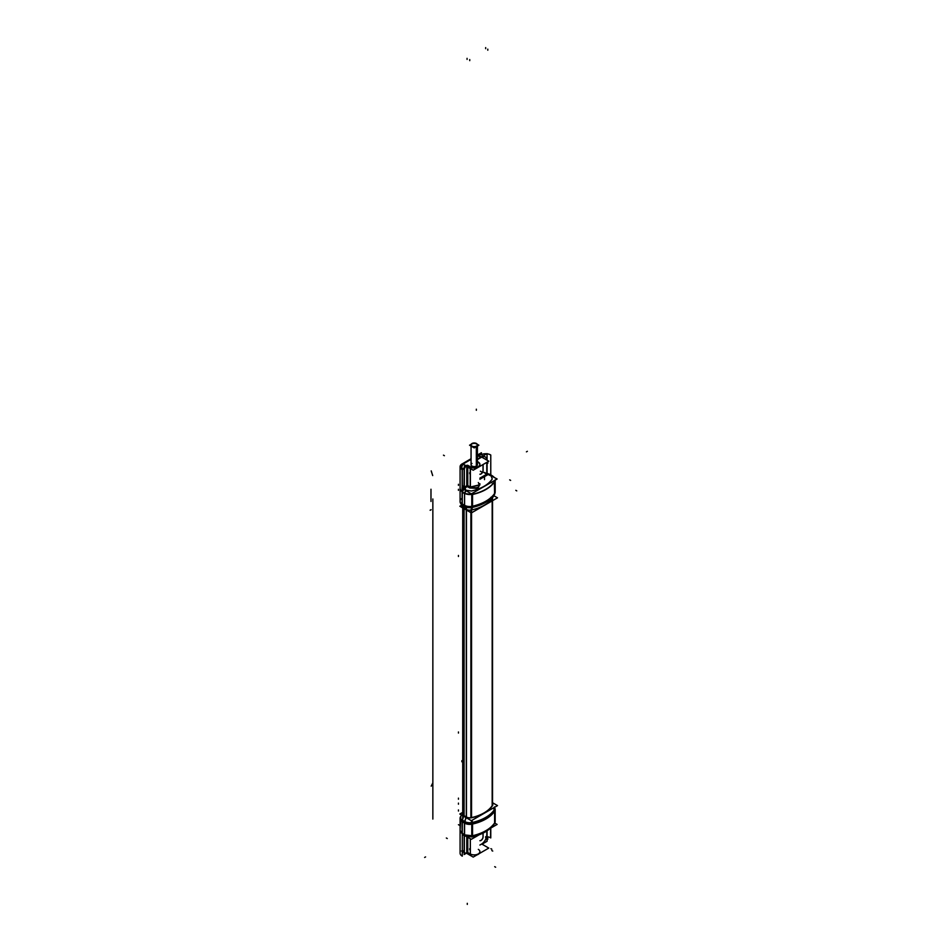 <?xml version="1.0" encoding="UTF-8"?>
<svg xmlns="http://www.w3.org/2000/svg" width="952" height="952" viewBox="0 0 952 952"><rect width="100%" height="100%" fill="white"/><g stroke="black" fill="none" stroke-linecap="round" stroke-linejoin="round"><path stroke-width="1.43" d="M460.923 831.881C460.351 830.346 460.161 830.334 460.375 831.869L464.528 834.88L472.394 835.785C482.962 833.25 490.387 828.954 494.671 822.909L494.671 811.175L494.671 822.909C490.387 828.954 482.962 833.25 472.394 835.785L464.528 834.88L464.528 823.075L462.137 821.695A6.973 4.022 180 0 1 460.399 817.661M492.529 803.726A4.998 2.892 0 0 1 492.66 805.332A4.998 2.892 0 0 0 492.541 803.738A4.962 2.868 0 0 1 492.386 805.678M462.696 813.008A4.605 2.654 0 0 0 463.802 815.733L466.206 817.125A4.998 2.892 0 0 0 470.966 817.875M470.883 817.732A4.736 2.737 180 0 1 466.397 817.018L463.993 815.626A4.343 2.511 180 0 1 462.72 813.853L462.72 507.916M492.529 500.692L492.529 804.654A4.736 2.737 180 0 1 492.434 805.225M494.861 808.427A7.366 4.26 180 0 1 494.897 810.771A7.366 4.26 180 0 0 495.171 809.652L494.897 822.516M486.793 834.809L486.793 830.989L486.793 834.809A7.628 4.403 120 0 1 481.403 844.162L479.891 845.031L481.403 844.162A7.628 4.403 120 0 0 486.793 834.809M483.021 836.772A2.963 1.714 -60 0 1 479.891 840.687A2.963 1.714 -60 0 0 483.021 836.772M479.891 852.04L479.891 851.635A5.664 3.272 180 0 1 476.464 854.634A5.664 3.272 180 0 1 470.324 853.992L467.741 852.576L466.409 852.813A3.023 1.749 120 0 1 464.933 852.98M478.32 849.374A5.664 3.272 180 0 1 478.237 853.944A5.664 3.272 180 0 1 470.324 853.992L467.741 852.576L466.409 852.813A3.023 1.749 120 0 1 464.302 851.933A3.023 1.749 120 0 0 464.897 852.968L461.637 851.076M460.625 503.299A6.628 3.832 0 0 0 462.375 505.119A3.951 2.285 120 0 1 462.208 504.655A3.951 2.285 120 0 0 462.375 505.119L463.802 507.963L466.206 509.344A4.998 2.892 180 0 0 470.978 510.105A4.998 2.892 180 0 1 466.206 509.344L463.802 507.963A4.605 2.654 180 0 1 462.696 506.928L460.78 503.632A6.628 3.832 0 0 0 462.375 505.119L464.838 506.559A3.951 2.285 -60 0 1 464.588 505.595L464.576 493.267L462.089 491.827L462.089 504.143L464.576 505.583M471.537 509.998A36.462 21.051 180 0 0 492.47 497.92A36.462 21.051 180 0 1 471.537 509.998L472.263 507.416A38.485 22.217 0 0 0 494.35 494.671A7.069 4.082 180 0 0 494.493 494.433M462.089 498.265A6.973 4.022 0 0 0 462.137 503.941L462.137 492.089L460.09 488.911L460.09 501.085A6.973 4.022 0 0 0 462.137 503.941L464.528 505.322A7.366 4.26 0 0 0 471.787 506.404M494.897 481.272L495.171 480.141M479.891 484.961L470.324 487.186L469.86 487.995L477.963 488.388L479.891 483.771L477.963 488.388L469.86 487.995L467.194 486.52L464.386 488.197M463.755 488.328L466.42 490.316L471.478 490.994C481.331 488.745 488.257 484.747 492.255 478.999L491.184 476.024L486.948 473.929L491.184 476.024L492.255 478.999M471.062 459.435L462.255 464.136A1.047 0.607 60 0 1 462.803 464.207L461.101 468.824L461.101 467.48A1.047 0.607 0 0 1 460.792 467.051L460.792 467.384A1.047 0.607 180 0 0 460.863 467.599A1.047 0.607 180 0 1 460.792 467.396L462.255 464.136L471.062 459.031L462.232 464.136A1.047 0.607 60 0 0 462.113 464.255M470.324 467.123A5.664 3.272 0 0 0 476.464 467.765A5.664 3.272 0 0 0 479.891 464.766A5.664 3.272 0 0 0 478.332 462.505A5.664 3.272 0 0 1 478.237 467.075A5.664 3.272 0 0 1 470.324 467.123L467.741 465.707L466.409 465.945M478.082 462.351L477.404 461.946L478.082 462.351M477.404 445.203A3.177 1.833 0 0 1 476.476 446.5A3.177 1.833 0 0 0 476.476 443.906A3.177 1.833 0 0 0 471.99 443.906A3.177 1.833 0 0 0 471.99 446.5A3.177 1.833 0 0 0 476.476 446.5A3.177 1.833 0 0 1 473.013 446.893A3.177 1.833 0 0 1 471.062 445.203L471.062 464.766A3.177 1.833 0 0 0 473.013 466.456A3.177 1.833 0 0 0 476.476 466.052A3.177 1.833 0 0 0 477.404 464.766L477.404 445.203A3.177 1.833 0 0 0 475.441 443.513A3.177 1.833 0 0 0 471.99 443.906A3.177 1.833 0 0 0 471.073 445.012M486.781 460.054A7.628 4.403 120 0 0 485.211 456.912A7.628 4.403 120 0 0 481.712 457.127A7.628 4.403 120 0 1 486.781 460.054M486.793 462.363L486.793 473.858L486.793 462.363M487.995 474.56L486.853 474.155L487.995 474.56L486.853 474.155L479.891 478.13M483.021 470.324A2.963 1.714 -60 0 1 479.891 474.227A2.963 1.714 -60 0 0 483.021 470.324M465.968 817.566L464.683 821.505A6.997 4.046 180 0 0 471.656 822.599A3.951 1.107 78.1 0 1 471.787 824.218A7.366 4.26 180 0 1 464.409 823.052M466.159 816.983A4.962 2.868 0 0 0 471.633 817.661M472.061 820.291L472.406 822.445M464.635 821.635A7.069 4.082 0 0 0 471.668 822.742A38.52 22.241 0 0 0 494.612 809.509A7.069 4.082 0 0 0 494.588 807.284A6.997 4.046 180 0 1 494.54 809.367A3.951 3.023 32.4 0 1 494.897 810.604M472.549 836.046L472.549 823.766A7.366 4.26 180 0 1 464.409 822.778L464.409 835.047A7.366 4.26 180 0 0 472.549 836.046M471.787 823.944L471.787 836.142A38.83 22.42 0 0 0 494.897 822.802L494.897 810.592A38.83 22.42 0 0 1 471.787 823.944M471.656 822.611A38.461 22.205 0 0 0 494.552 809.39A7.021 4.058 180 0 0 494.588 807.284A7.021 4.058 180 0 1 494.564 809.402M471.787 824.218A38.83 22.42 0 0 0 494.897 810.866M462.72 812.353L459.828 814.019L471.371 820.683L471.68 822.754M470.954 817.804A36.414 21.027 0 0 0 492.636 805.285M493.79 807.748L494.612 809.509M492.529 802.726L497.503 805.594L471.371 820.683M493.422 807.962L494.267 809.831A3.951 2.987 -144.5 0 0 494.267 809.819M495.171 809.414L495.171 821.683A7.366 4.26 180 0 1 494.612 823.302L494.612 811.033A7.366 4.26 180 0 0 495.171 809.414A7.366 4.26 180 0 0 495.111 808.867M487.067 836.737A6.973 4.022 180 0 1 490.768 837.927L490.768 828.097M460.09 818.173L460.09 853.206A6.973 4.022 180 0 0 462.291 856.145L462.291 821.112A6.973 4.022 180 0 1 460.09 818.173A6.973 4.022 180 0 1 460.578 816.697M462.541 820.267L462.541 820.267A6.604 3.82 180 0 1 460.827 816.233A6.604 3.82 180 0 1 461.815 815.174A6.628 3.832 180 0 0 460.804 816.269M462.291 821.826A6.973 4.022 180 0 1 460.09 818.922L460.827 816.233M463.802 815.733A4.605 2.654 0 0 1 462.72 812.972A4.57 2.642 0 0 0 463.945 815.709L463.945 508.082M471.656 822.647A7.021 4.058 180 0 1 464.778 821.612L462.375 820.231A3.951 2.285 -60 0 0 462.184 821.052A3.951 2.285 -60 0 1 462.375 820.231A6.628 3.832 180 0 1 460.78 816.304L460.744 816.376A6.664 3.856 0 0 0 462.505 820.41M463.791 815.626L466.278 817.054L464.79 821.731L462.303 820.291L463.791 815.626M466.42 835.975A2.63 1.547 -60.9 0 1 464.552 835.178L464.576 822.873A3.951 2.285 120 0 1 464.838 821.6L462.351 820.16A3.951 2.285 120 0 0 462.137 821.029M464.576 823.147L462.089 821.707L464.576 823.111M464.576 822.873L462.089 821.433L462.089 833.75L464.576 835.19A2.63 1.547 -60.9 0 0 465.111 836.106L462.291 834.249M464.409 834.749L462.291 833.559M464.6 835.154A2.63 1.547 119.1 0 0 465.159 836.13A2.63 1.547 119.1 0 0 465.183 836.142L462.66 834.737A2.63 1.547 119.1 0 1 462.291 834.368M466.992 836.856L471.371 839.295L479.225 834.761M494.79 823.135L497.123 824.432L490.375 828.323M482.045 844.186L487.067 841.282L487.067 830.81M471.692 836.998L471.728 836.998C482.378 834.559 489.971 830.108 494.528 823.647L494.766 823.004M471.169 836.546L472.085 835.785M471.502 836.475L472.466 835.654M486.865 834.654A7.628 4.403 -60 0 1 481.295 844.293M466.159 853.016L473.203 857.086L488.792 848.089L481.76 844.019M464.159 851.433L462.291 850.35M464.338 851.54A3.023 1.749 120 0 0 464.969 853.004A3.023 1.749 120 0 0 466.551 852.813M464.338 835.678L464.338 851.957M464.159 851.861L462.291 850.779M466.789 853.004L466.789 836.796M467.777 852.992L467.777 837.284M470.324 838.712L470.371 854.42M467.694 837.236L467.694 852.944M477.035 854.872A5.664 3.272 0 0 0 479.153 853.646M466.873 852.944L464.159 854.515L464.159 835.582M486.865 830.953L486.865 835.118M483.104 833.071L483.104 836.963M479.891 840.711A2.963 1.714 120 0 0 482.081 839.486A2.963 1.714 120 0 0 483.092 836.665M492.172 498.348L492.172 805.975M492.434 805.606L492.434 497.979M470.883 817.792L470.883 510.165M463.791 507.987L462.303 505.036L464.79 506.476L466.278 509.427L466.313 817.078M471.549 510.046L471.549 817.673M466.444 817.149L466.444 507.237M464.088 508.166L464.088 815.793M493.79 495.671L497.503 497.825L471.371 512.914L459.828 506.238L461.684 505.179M471.633 510.022L472.406 507.416M466.159 509.356L464.683 506.464A6.997 4.046 0 0 0 471.656 507.559A7.021 4.058 0 0 1 464.778 506.5A3.951 2.285 120 0 1 464.54 505.56M470.954 510.177L471.68 507.499A7.069 4.082 180 0 1 464.635 506.381M464.409 505.214A7.366 4.26 0 0 0 471.787 506.357A3.951 1.107 -101.9 0 1 471.656 507.583A38.461 22.205 180 0 0 494.552 494.35A3.951 3.023 -147.6 0 0 494.885 493.315M464.409 493.219A7.366 4.26 0 0 0 472.549 494.207L472.549 506.488A7.366 4.26 0 0 1 472.216 506.559M464.409 505.488A7.366 4.26 0 0 0 471.787 506.642L471.787 494.445A38.83 22.42 180 0 0 494.897 481.093L494.897 493.303A38.83 22.42 180 0 1 471.787 506.654M463.802 507.963L462.375 505.119A3.951 2.285 -60 0 1 462.16 504.631L462.137 469.586M462.089 503.87L464.576 505.31L462.089 503.905M462.505 505.143A6.664 3.856 180 0 1 460.744 503.56A6.664 3.856 180 0 1 460.649 503.382M460.09 501.014A6.973 4.022 0 0 0 462.291 503.989M460.827 503.703A6.604 3.82 0 0 0 462.541 505.226M460.09 466.73L460.09 501.763A6.973 4.022 0 0 0 462.291 504.703L462.291 469.669A6.973 4.022 0 0 1 460.09 466.73A6.973 4.022 0 0 1 462.291 463.802L460.792 467.42M461.47 464.326L471.062 458.721M477.404 455.056L481.414 452.747L481.414 454.58M487.067 453.818A6.973 4.022 0 0 1 490.768 455.008L490.768 475.191M486.769 453.795A6.973 4.022 0 0 0 481.188 454.687M494.326 480.605L494.612 493.743A7.366 4.26 0 0 0 494.719 493.588M494.612 481.474A7.366 4.26 0 0 0 495.147 480.129L494.457 494.505M494.897 493.255A7.366 4.26 0 0 0 495.171 492.125L495.171 479.856M495.171 491.887A7.366 4.26 0 0 1 494.897 493.017A38.83 22.42 180 0 1 471.787 506.369M492.636 497.658L494.612 494.255A38.52 22.241 180 0 1 471.68 507.499M472.002 493.505L472.085 494.374M494.528 480.486L494.778 481.284M487.067 473.644L497.123 478.999L471.371 493.862L461.887 488.186M467.384 486.508L464.302 488.281M466.885 485.639L463.469 487.614L463.957 488.483M466.873 465.278L464.159 466.837L464.159 487.662M462.291 485.639L464.814 487.15A1.047 0.595 -59.1 0 1 464.029 488.483M464.1 488.864L462.16 492.196M462.291 492.255L464.409 493.517M462.291 491.006A2.63 1.487 -59.1 0 1 463.541 489.173M464.588 493.326A2.63 1.487 -59.1 0 1 466.028 490.661A2.63 1.487 120.9 0 0 464.552 493.243M466.444 490.256L464.469 493.552M472.347 493.291L472.466 494.231M462.839 464.195L462.16 464.588M461.399 467.979L460.947 467.099M462.72 464.159A3.023 1.749 -60 0 0 460.863 467.753L464.159 469.669M464.338 469.764A3.023 1.749 -60 0 1 466.194 466.171M477.404 455.496L478.142 455.068L488.792 461.208L473.203 470.217L462.565 464.064L471.062 459.161M486.853 460.102A7.628 4.403 120 0 0 485.282 456.948A7.628 4.403 120 0 0 481.772 457.162M482.045 455.092A7.628 4.403 120 0 0 478.356 455.187A7.628 4.403 120 0 1 481.867 454.985L481.795 454.937A7.628 4.403 120 0 0 478.285 455.151M487.769 473.62L486.865 474.155L486.865 462.327M488.102 474.584A1.047 0.595 120.9 0 1 487.341 474.144L484.568 472.489M487.067 473.953L487.067 462.208M486.865 474.108L487.769 473.584L488.269 474.441L479.891 479.284M478.38 462.137L477.404 461.541M479.891 484.758L470.205 487.079M479.891 483.699L477.963 488.424L469.693 487.936M478.082 461.958A5.664 3.272 180 0 1 479.891 464.362A5.664 3.272 180 0 1 476.297 467.396A5.664 3.272 180 0 1 470.086 466.575M478.332 482.569C480.7 487.138 478.035 488.673 470.324 487.186L469.86 487.995L470.383 487.186L467.682 485.651L467.682 467.027M470.383 487.626L470.383 468.574M467.682 465.278L470.383 466.754M466.789 485.71L467.777 486.365L466.789 485.71M466.789 486.151L466.789 466.504M467.777 486.139L467.777 467.075M466.789 465.326L467.777 465.326M477.404 459.197L487.067 453.616L487.067 460.221M484.175 472.644L487.067 474.429M479.891 474.263A2.963 1.714 120 0 0 482.081 473.037A2.963 1.714 120 0 0 483.092 470.217M483.104 470.514L483.104 464.493M489.387 474.37L487.388 473.477M486.9 473.977L487.614 474.667M493.981 477.119L492.529 475.917A2.63 1.487 120.9 0 0 492.541 475.929A2.63 1.487 120.9 0 0 491.815 475.822M492.541 475.929L490.054 474.429A2.63 1.487 120.9 0 0 489.328 474.334M491.72 475.762L492.493 475.893A2.63 1.487 -59.1 0 0 491.767 475.798A2.63 1.487 -59.1 0 1 492.934 476.488M476.607 466.361L476.607 446.024A3.177 1.833 180 0 1 473.108 446.524A3.177 1.833 180 0 1 471.062 444.81A3.177 1.833 180 0 1 472.132 443.442M476.333 466.528L476.333 446.19A3.177 1.833 180 0 0 477.404 444.81A3.177 1.833 180 0 0 475.357 443.096A3.177 1.833 180 0 0 471.847 443.596M477.25 444.251L478.904 445.203L474.227 447.892L469.562 445.203L471.216 444.251M475.203 443.073L473.263 443.073M461.042 468.765L461.042 467.444L464.338 469.348L464.338 487.245M484.508 476.619L484.508 479.653M465.338 489.602L465.338 487.686M466.052 817.613L464.778 821.612A3.951 2.285 -60 0 0 464.54 822.849L464.528 835.118M472.382 823.801A3.951 1.154 -102.5 0 0 472.263 822.528A38.485 22.217 180 0 0 494.35 809.783A3.951 3.011 -146.3 0 1 494.671 810.949A3.951 3.011 -146.3 0 0 494.35 809.783L493.493 807.915L494.35 809.783M471.787 824.158A7.366 4.26 180 0 1 464.528 823.075M494.671 811.175A38.83 22.42 180 0 1 472.394 824.039L472.394 835.785M471.93 820.362L472.263 822.528M471.537 817.78A36.462 21.051 0 0 0 492.458 805.689M462.375 820.231L463.648 816.233L462.375 820.231A6.628 3.832 180 0 1 460.78 816.304L460.09 831.025M460.375 831.869L462.137 833.547L462.137 821.695A6.973 4.022 180 0 1 460.09 818.851M483.021 836.629L483.021 833.107M494.635 823.266A2.63 2.011 -146 0 1 494.397 823.849L494.397 823.837C489.875 830.132 482.414 834.499 472.025 836.927A2.63 0.762 -102.9 0 0 472.382 836.082A2.63 0.762 -102.9 0 1 472.037 836.927L465.111 836.106M464.278 851.576L464.278 835.642M464.159 851.516L462.291 850.433L464.159 851.516M466.825 852.576L466.825 836.808M463.802 834.749A2.63 1.547 -60.9 0 1 462.291 834.297A2.63 1.547 -60.9 0 0 462.708 834.773L462.291 834.511M471.442 512.866L471.442 817.637A36.2 20.896 0 0 0 492.22 805.642L492.22 500.883L492.22 805.642M463.993 815.626L463.993 508.654L463.993 815.626M466.397 510.034L466.397 817.018M460.375 490.351L464.528 493.517L472.394 494.54L472.394 506.285A38.83 22.42 0 0 0 494.671 493.422L494.671 481.676L494.671 493.422M464.528 493.517L464.528 505.322M462.375 505.119L464.778 506.5L466.206 509.344M494.659 493.671A3.951 3.011 33.7 0 1 494.385 494.612A3.951 3.011 33.7 0 0 494.659 493.671M472.394 494.54C482.962 492.136 490.387 487.84 494.671 481.676M472.275 493.338A2.63 0.785 77.8 0 1 472.382 494.255L472.394 506.523A3.951 1.154 77.5 0 1 472.263 507.416M492.47 497.92L494.35 494.671L492.47 497.92M469.86 487.995L467.337 486.555M487.745 474.703L479.891 479.237M470.324 487.186L470.324 468.551L470.324 487.186L466.825 485.722L467.277 486.52L467.741 485.722L467.741 467.051L467.741 486.115M463.981 488.424L464.278 469.645M466.825 466.528L466.825 485.722L464.588 487.007M466.135 466.123A3.023 1.749 120 0 0 464.29 469.312M462.291 485.675L464.159 486.793M463.588 489.197A2.63 1.487 120.9 0 0 462.291 491.184M462.779 464.195L461.101 467.825L464.159 469.586M477.975 455.318L481.046 457.091L477.404 455.734L478.344 455.187M477.404 459.602L481.403 457.293M462.767 464.183L471.062 459.388L463.065 464.005L466.063 465.742L462.993 463.969M471.99 463.469A3.177 1.833 0 0 0 471.99 466.052A3.177 1.833 0 0 0 476.476 466.052L476.476 446.607M486.853 474.155L479.891 478.178L486.853 474.155M483.021 464.54L483.021 470.181M494.374 480.582A2.63 1.999 33.4 0 1 494.659 481.414A2.63 1.999 33.4 0 0 494.374 480.582M472.478 823.789A3.951 1.202 -103 0 0 472.347 822.457M469.741 849.743L469.741 848.66M458.436 798.133L458.436 799.204M458.436 803.119L458.436 804.202M494.362 809.676A3.951 3.011 33.5 0 1 494.707 810.89M458.436 731.981L458.436 733.052M432.684 783.187L431.208 786.15M487.793 839.319L487.793 838.236M494.671 823.206L494.671 810.937M485.675 837.772L485.675 836.689M490.613 837.831L490.613 828.192M446.345 837.998L447.273 838.545M467.063 848.518L467.063 847.435M491.839 849.22L490.899 848.684M458.447 824.682L459.376 825.217M495.635 867.212L494.707 866.677M461.851 760.684L461.851 761.767M492.731 851.064L491.803 850.553M424.64 857.454L425.568 856.919M467.289 904.4L467.289 903.329M485.675 47.6L485.675 48.671M487.793 49.147L487.793 50.218M458.436 811.033L458.436 809.95M432.851 819.065L432.851 498.979M469.741 59.571L469.741 60.642M471.442 510.07L471.442 817.697M467.063 58.346L467.063 59.417M463.993 508.106L463.993 815.745M469.741 472.644L469.741 473.715M467.063 471.418L467.063 472.501M491.839 497.813L490.899 497.277M487.793 462.22L487.793 463.291M458.436 490.351L458.436 489.28M430.982 501.454L430.982 489.245M458.436 485.365L458.436 484.294M472.156 507.464A3.951 1.154 -102.4 0 0 472.287 506.547M458.436 556.503L458.436 555.433M432.684 475.56L431.208 470.883M488.078 473.989L487.138 474.524M466.885 485.687L463.457 487.662M462.291 486.555L462.898 486.912M463.981 488.852L466.468 490.351M443.465 455.163L444.394 455.699M510.617 480.403L509.689 479.856M516.746 490.875L515.817 490.316M527.36 451.308L526.432 451.843M476.333 409.193L476.333 410.276M470.228 487.567L470.228 468.491M469.943 487.507L468.991 486.96M470.383 487.222L467.682 485.687M467.289 485.996L468.598 485.984M466.789 485.746L467.777 485.734M491.232 476.048L488.733 474.56M491.839 482.771L490.899 482.236L491.839 482.771M430.114 510.224L431.054 509.677M430.209 510.272L431.137 509.736M480.462 471.264L481.403 471.799M480.379 471.204L481.307 471.752M464.528 834.88L462.137 833.547L462.137 821.695M462.137 492.089L462.137 503.941M461.101 467.825L461.101 468.824M481.046 457.091L477.404 455.734M471.062 459.388L463.065 464.005M489.376 474.358A2.63 1.487 -59.1 0 1 490.101 474.465L492.493 475.893M495.171 809.652L494.457 807.034M494.98 822.635L494.647 823.444L494.98 822.635M479.986 454.532L477.916 455.092M495.171 809.724L494.409 806.951M472.097 836.915L465.052 836.07M464.969 853.004L461.482 850.993M492.529 497.813L492.529 805.452M462.72 505.869L462.72 818.97M462.731 506.988L460.744 503.56M495.171 491.803L494.409 494.576M487.543 474.655L483.759 472.394M487.067 473.406L490.125 474.477M471.062 465.147L471.062 446.072M477.404 465.147L477.404 446.06"/></g></svg>

